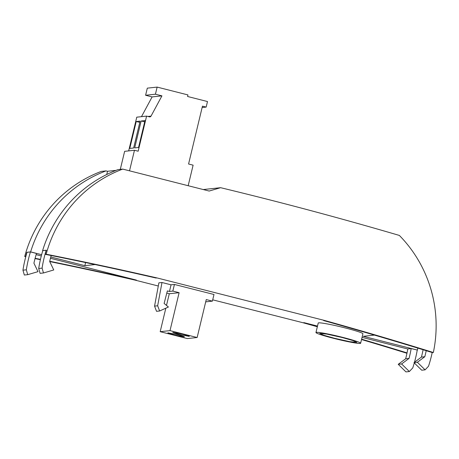 <?xml version="1.0" encoding="UTF-8"?>
<svg xmlns="http://www.w3.org/2000/svg" width="459" height="459" viewBox="0 0 459 459"><rect width="100%" height="100%" fill="white"/><g stroke="black" fill="none" stroke-linecap="round" stroke-linejoin="round"><path stroke-width="0.69" d="M399.359 235.433A3910.772 3832.604 83.9 0 0 264.895 198.649A3910.772 3832.604 83.9 0 0 220.613 187.691L209.166 191.047L122.731 169.101A127.103 124.561 83.9 0 0 46.17 254.217A3910.772 3832.604 -96.1 0 1 156.921 277.907L324.593 320.468A3910.772 3832.604 -96.1 0 1 433.342 352.501A127.103 124.561 83.9 0 0 399.359 235.433M433.342 352.501L432.378 352.604A3910.772 3832.604 -96.1 0 0 323.629 320.577L324.593 320.468M414.288 362.926A127.103 124.561 -96.1 0 1 412.761 367.911L409.342 371.538L401.608 363.953L409.044 358.41A120.746 118.33 83.9 0 0 409.594 356.207A120.746 118.33 83.9 0 0 411.178 348.559L417.432 350.079A127.103 124.561 83.9 0 0 417.77 348.094M116.041 170.369L107.509 171.282L106 170.897L101.267 171.408A127.103 124.561 83.9 0 0 24.7 256.518A3910.772 3832.604 -96.1 0 1 25.773 256.73M212.712 299.825L303.129 322.775A3910.772 3832.604 -96.1 0 1 317.335 326.756M361.526 339.534A3910.772 3832.604 -96.1 0 1 406.955 353.275M49.715 261.567A3910.772 3832.604 -96.1 0 1 135.451 280.208L158.298 286.009M35.033 258.583A3910.772 3832.604 -96.1 0 1 40.392 259.668M203.285 189.55L220.613 187.691M407.781 348.989L362.048 337.382M317.502 326.074L304.093 322.671A3910.772 3832.604 83.9 0 1 317.421 326.406M407.035 352.896A3910.772 3832.604 83.9 0 0 361.617 339.172M315.953 332.523L318.23 323.038A22.973 1.561 13.5 0 1 345.116 327.915A22.973 1.561 13.5 0 1 362.914 333.768L360.636 343.252A22.973 1.561 -166.5 0 0 342.839 337.399A22.973 1.561 -166.5 0 0 315.953 332.523A22.973 1.561 -166.5 0 0 333.75 338.375A22.973 1.561 -166.5 0 0 360.636 343.252M171.058 284.815L169.469 291.454L167.357 290.914L164.121 303.428L168.413 307.014L159.634 310.99L156.536 311.322L154.557 306.119L158.889 282.842L161.987 282.509L171.058 284.815L174.426 284.454L213.992 294.494L212.397 301.138L205.707 301.856M50.765 257L84.852 265.658L95.076 264.556M27.029 252.335L30.621 251.888L41.631 254.682M135.451 280.208L136.421 280.105L50.438 258.279M41.293 255.961L36.129 254.647M303.129 322.775L304.093 322.671M374.458 335.104L363.201 336.315L417.432 350.079M156.921 277.907L155.951 278.011A3910.772 3832.604 -96.1 0 0 45.2 254.32L46.17 254.217M42.79 250.648L46.388 250.201A127.103 124.561 83.9 0 0 45.2 254.32M30.432 251.911L27.047 252.272A127.103 124.561 -96.1 0 0 24.998 259.805A127.103 124.561 -96.1 0 0 22.95 270.185L24.333 275.027L27.718 274.666L26.335 269.823A127.103 124.561 -96.1 0 1 28.378 259.438A127.103 124.561 -96.1 0 1 30.432 251.911L36.496 253.448A120.746 118.33 83.9 0 0 34.431 260.976A120.746 118.33 83.9 0 0 33.92 263.191L37.999 271.653L27.718 274.666M46.193 250.218L42.807 250.58A127.103 124.561 83.9 0 0 40.759 258.113A127.103 124.561 83.9 0 0 38.711 268.492L40.094 273.34L43.479 272.973L42.096 268.131A127.103 124.561 -96.1 0 1 44.139 257.751A127.103 124.561 -96.1 0 1 46.193 250.218L46.365 250.264M411.178 348.559L407.793 348.92A120.746 118.33 -96.1 0 1 406.209 356.574A120.746 118.33 -96.1 0 1 405.664 358.777L398.223 364.314L405.957 371.905L409.342 371.538M42.612 250.603A127.103 124.561 -96.1 0 1 117.992 169.612L122.731 169.101M106 170.897A127.103 124.561 83.9 0 0 30.621 251.888M26.851 252.295A127.103 124.561 83.9 0 0 25.67 256.415L24.7 256.518M136.421 280.105A3910.772 3832.604 83.9 0 0 49.733 261.269M40.461 259.381A3910.772 3832.604 83.9 0 0 35.108 258.302M169.469 291.454L172.831 291.092L179.113 292.687L170.008 330.629L160.185 331.679L165.825 308.19M212.397 301.138L206.252 299.578L197.146 337.514L170.008 330.629M172.831 291.092L174.426 284.454M197.146 337.514L187.318 338.57L160.185 331.679M166.491 305.407L169.291 293.743L166.789 293.106M51.161 255.508A120.746 118.33 83.9 0 0 50.192 259.283A120.746 118.33 83.9 0 0 49.681 261.498L53.76 269.961L43.479 272.973M417.242 350.097A127.103 124.561 -96.1 0 1 415.647 357.745A127.103 124.561 -96.1 0 1 414.477 362.254M107.509 171.282L106.735 174.506M85.598 262.559L84.852 265.658M423.095 349.729A120.746 118.33 -96.1 0 1 421.976 354.882A120.746 118.33 -96.1 0 1 421.425 357.085L413.984 362.627L417.369 362.26L425.103 369.851L428.522 366.225A127.103 124.561 83.9 0 0 431.408 356.052A127.103 124.561 83.9 0 0 432.2 352.546M426.21 350.693A120.746 118.33 -96.1 0 1 425.355 354.52A120.746 118.33 -96.1 0 1 424.804 356.723L417.369 362.26M161.987 282.509L157.649 305.786L159.634 310.99M413.984 362.627L421.718 370.212L425.103 369.851M154.557 306.119L157.649 305.786M157.133 87.095L147.31 88.151L145.601 95.265L155.429 94.21L157.133 87.095L187.949 94.921L187.57 96.482L207.497 101.542L206.16 107.09L202.459 106.149L188.574 164.006L193.113 165.16L188.173 185.717M120.304 169.365L124.636 151.327L134.464 150.271L129.524 170.828M128.669 150.896L136.765 117.171L146.587 116.116L149.422 116.838A1.469 1.434 -96.1 0 0 151.022 116.127L161.941 95.862L152.118 96.918L141.475 116.666M145.601 95.265L152.118 96.918M134.464 150.271L138.159 151.212L146.587 116.116M155.429 94.21L161.941 95.862M342.064 337.485L352.77 340.509L356.838 342.339L349.884 341.697L334.525 338.294L323.825 335.265L319.751 333.435L326.705 334.077L342.064 337.485M179.113 292.687L169.291 293.743M168.224 332.838C166.996 332.804 169.09 333.532 174.495 335.018L184.048 336.854C185.275 336.883 183.187 336.154 177.782 334.668L168.057 332.901M173.135 332.31C171.907 332.276 174.001 333.004 179.406 334.491L188.965 336.327C190.187 336.355 188.098 335.627 182.693 334.141L172.968 332.379M38.711 268.492L42.096 268.131M405.664 358.777L409.044 358.41M398.223 364.314L401.608 363.953M22.95 270.185L26.335 269.823M421.425 357.085L424.804 356.723M202.132 107.521L206.16 107.09M136.225 121.526L129.771 148.418L133.638 147.999L140.093 121.113L136.225 121.526L139.8 122.341M141.137 120.998L145.004 120.585L138.549 147.471L134.682 147.89L141.137 120.998L144.711 121.813M147.924 116.46L151.022 116.127"/></g></svg>
